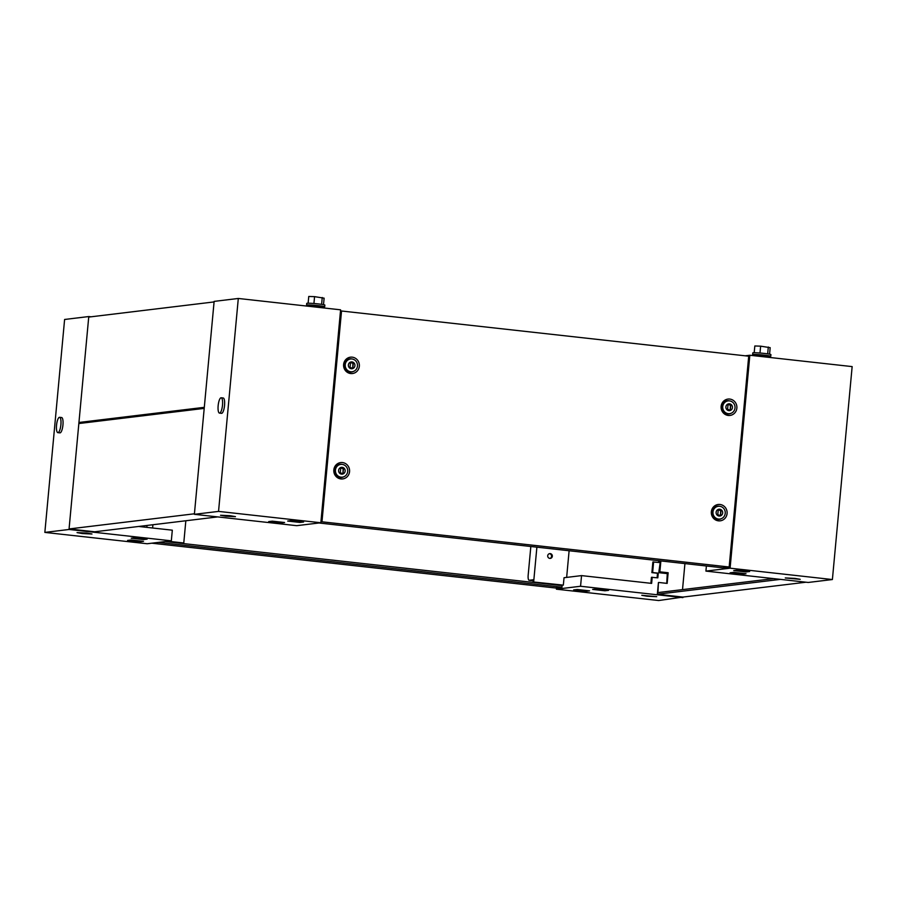 <?xml version="1.0" encoding="UTF-8"?>
<svg xmlns="http://www.w3.org/2000/svg" width="897" height="897" viewBox="0 0 897 897"><rect width="100%" height="100%" fill="white"/><g stroke="black" fill="none" stroke-linecap="round" stroke-linejoin="round"><path stroke-width="1.35" d="M82.389 533.558L77.041 532.605L86.628 533.042L91.976 533.995L82.389 533.558M185.836 520.765L183.773 542.999L167.201 541.328M91.034 316.798L88.769 316.551L69.013 529.477L171.327 540.835L172.314 530.183L138.71 526.461M171.327 540.835L147.164 543.75L44.85 532.403L64.606 319.467L88.769 316.551M69.013 529.477L44.85 532.403M131.209 539.983L143.486 541.351L139.865 541.788L127.587 540.431L131.209 539.983M134.864 537.763L147.142 539.131L143.52 539.568L131.242 538.2L134.864 537.763M183.773 542.999L167.952 541.239M152.613 527.997L152.905 524.745M146.839 527.358L147.018 525.451M143.52 539.568L143.598 538.738M139.865 541.788L139.943 540.958M56.545 425.234A7.714 2.142 96.3 0 1 59.572 417.307A7.714 2.142 96.3 0 1 60.895 424.707A7.714 2.142 96.3 0 1 57.868 432.646A7.714 2.142 96.3 0 1 56.545 425.234M59.572 417.307L61.624 417.531A7.714 2.142 96.3 0 1 62.947 424.943A7.714 2.142 96.3 0 1 59.92 432.87L57.868 432.646M794.854 578.386L800.202 579.327L785.267 577.948L794.854 578.386M705.917 571.097L730.091 568.182L749.836 355.246L852.15 366.604L832.394 579.54L808.231 582.456L705.917 571.097L706.399 565.985M745.205 355.806L749.836 355.246M746.035 571.95L733.757 570.582L737.379 570.144L749.657 571.512L746.035 571.95L746.113 571.12M742.38 574.17L730.102 572.802L733.724 572.364L746.001 573.732L742.38 574.17L742.458 573.34M832.394 579.54L730.091 568.182M765.87 357.028L765.971 355.851L762.91 355.313L757.438 355.055L757.348 356.087M752.639 354.618L752.796 352.913A9.105 0.572 5.3 0 1 764.435 353.44A9.105 0.572 5.3 0 1 770.927 354.595L770.77 356.3A9.105 0.572 -174.7 0 0 764.278 355.145A9.105 0.572 -174.7 0 0 752.639 354.618A9.105 0.572 -174.7 0 0 757.393 355.56M765.926 356.344A9.105 0.572 -174.7 0 0 770.77 356.3M754.198 352.734L754.826 345.973L760.634 346.164L770.187 347.677L769.581 354.169M767.675 353.844L768.314 347.016M759.994 353.014L760.634 346.164M230.103 515.697L220.527 515.259L225.876 516.212L235.463 516.65L230.103 515.697M340.602 309.824L320.846 522.76L218.543 511.402L238.299 298.466L340.602 309.824M238.299 298.466L214.125 301.392L194.38 514.317L296.683 525.676L320.846 522.76M194.38 514.317L218.543 511.402M303.59 521.998L291.312 520.63L287.69 521.067L299.968 522.435L303.59 521.998M284.584 522.514L272.307 521.157L268.685 521.594L280.963 522.951L284.584 522.514M281.041 522.121L280.963 522.951M300.047 521.606L299.968 522.435M311.281 306.572L311.371 305.541L316.843 305.799L319.904 306.337L319.792 307.514M324.703 306.785L324.86 305.081A9.105 0.572 -174.7 0 0 318.368 303.926A9.105 0.572 -174.7 0 0 306.729 303.399L306.572 305.103A9.105 0.572 5.3 0 1 318.211 305.63A9.105 0.572 5.3 0 1 324.703 306.785A9.105 0.572 5.3 0 1 319.859 306.841M311.326 306.045A9.105 0.572 5.3 0 1 306.572 305.103M323.514 304.655L324.12 298.174L314.567 296.649L308.759 296.47L308.131 303.22M313.928 303.511L314.567 296.649M321.608 304.341L322.236 297.512M222.501 405.175A7.714 2.142 96.3 0 1 219.473 413.102A7.714 2.142 96.3 0 1 218.15 405.702A7.714 2.142 96.3 0 1 221.178 397.775A7.714 2.142 96.3 0 1 222.501 405.175M221.178 397.775L223.23 397.999A7.714 2.142 96.3 0 1 224.553 405.399A7.714 2.142 96.3 0 1 221.525 413.338L219.473 413.102M552.328 556.263A2.411 2.31 83.1 0 0 549.738 553.617A2.411 2.31 83.1 0 0 547.719 555.748A2.411 2.31 83.1 0 0 550.31 558.394A2.411 2.31 83.1 0 0 552.328 556.263M549.928 558.416A2.411 2.31 83.1 0 0 549.356 553.696M647.141 596.236L656.727 596.673L641.792 595.294L647.141 596.236M532.919 581.929L563.338 585.124L532.919 581.929L533.121 579.798L529.185 580.269A5.36 1.48 -83.7 0 1 529.095 580.269A5.36 1.48 -83.7 0 1 528.176 575.134L530.833 546.497M653.621 561.881L652.635 572.533L651.884 572.622L652.87 561.971L659.25 562.509L659.418 560.771M563.338 585.124L564.034 577.724L581.548 575.605L580.561 586.257L556.398 589.183L658.701 600.53L682.92 597.077L657.344 594.24L658.432 582.534L657.949 592.592L773.573 578.61M556.521 587.871L556.398 589.183M660.226 563.159L658.824 572.678L667.626 573.654M650.897 583.308L651.446 577.309L657.826 577.836L658.263 573.149L652.635 572.533M652.209 577.22L651.637 583.386L581.548 575.605M580.561 586.257L682.875 597.615M573.654 589.934L585.932 591.302L589.564 590.865L577.287 589.497L573.654 589.934M592.659 589.419L604.937 590.787L608.558 590.349L596.281 588.981L592.659 589.419M533.67 581.839L536.888 547.17M569.113 550.747L566.646 577.41M657.097 577.758L657.512 573.25L651.884 572.622M658.51 562.43L658.678 560.681M529.185 580.269L533.065 580.393M605.015 589.957L604.937 590.787M586.01 590.473L585.932 591.302M657.512 573.25L658.263 573.149M158.287 542.405L561.971 587.21L562.116 585.618L165.25 541.564M151.795 543.19L555.467 587.995L561.971 587.21M730.853 404.805L728.05 404.48L727.501 409.66L730.304 409.996L730.853 404.805M730.225 409.985L730.483 404.782M729.665 404.939L727.983 404.491M722.735 406.588A6.425 6.167 -96.9 0 1 728.106 400.892A6.425 6.167 -96.9 0 1 735.013 407.956A6.425 6.167 -96.9 0 1 729.642 413.652A6.425 6.167 -96.9 0 1 722.735 406.588M729.642 413.652L728.857 413.741A6.425 6.167 -96.9 0 1 721.95 406.677A6.425 6.167 -96.9 0 1 727.321 400.981L728.106 400.892M725.897 406.868A3.431 3.285 -96.9 0 1 729.496 403.829A3.431 3.285 -96.9 0 1 732.445 407.597A3.431 3.285 -96.9 0 1 728.857 410.635A3.431 3.285 -96.9 0 1 725.897 406.868M727.714 409.705L728.532 409.548M349.561 471.62A8.241 7.905 -96.9 0 1 340.938 478.942A8.241 7.905 -96.9 0 1 333.83 469.882A8.241 7.905 -96.9 0 1 342.452 462.56A8.241 7.905 -96.9 0 1 349.561 471.62M343.686 476.823A6.66 6.38 -96.9 0 1 334.435 470.151A6.66 6.38 -96.9 0 1 342.172 464.377M727.086 513.533A8.241 7.905 -96.9 0 1 718.452 520.843A8.241 7.905 -96.9 0 1 711.343 511.783A8.241 7.905 -96.9 0 1 719.977 504.473A8.241 7.905 -96.9 0 1 727.086 513.533M721.199 518.735A6.66 6.38 -96.9 0 1 711.949 512.064A6.66 6.38 -96.9 0 1 719.697 506.278M359.338 366.223A8.241 7.905 -96.9 0 1 350.716 373.544A8.241 7.905 -96.9 0 1 343.607 364.474A8.241 7.905 -96.9 0 1 352.229 357.163A8.241 7.905 -96.9 0 1 359.338 366.223M353.463 371.425A6.66 6.38 -96.9 0 1 344.213 364.754A6.66 6.38 -96.9 0 1 351.96 358.979M736.863 408.124A8.241 7.905 -96.9 0 1 728.241 415.446A8.241 7.905 -96.9 0 1 721.132 406.386A8.241 7.905 -96.9 0 1 729.754 399.064A8.241 7.905 -96.9 0 1 736.863 408.124M730.977 413.326A6.66 6.38 -96.9 0 1 721.726 406.655A6.66 6.38 -96.9 0 1 729.474 400.881M729.16 567.005L321.967 521.807L341.533 311.001L748.715 356.199L729.16 567.005L722.668 567.79L318.996 522.985M320.924 521.931L321.967 521.807M340.479 311.136L341.533 311.001M721.076 510.214L718.273 509.877L717.723 515.057L720.526 515.394L721.076 510.214M720.448 515.394L720.706 510.18M719.887 510.337L718.205 509.9M712.958 511.985A6.425 6.167 -96.9 0 1 718.329 506.289A6.425 6.167 -96.9 0 1 725.236 513.353A6.425 6.167 -96.9 0 1 719.865 519.049A6.425 6.167 -96.9 0 1 712.958 511.985M719.865 519.049L719.08 519.15A6.425 6.167 -96.9 0 1 712.173 512.086A6.425 6.167 -96.9 0 1 717.544 506.379L718.329 506.289M716.12 512.265A3.431 3.285 -96.9 0 1 719.719 509.227A3.431 3.285 -96.9 0 1 722.668 512.994A3.431 3.285 -96.9 0 1 719.08 516.044A3.431 3.285 -96.9 0 1 716.12 512.265M717.936 515.102L718.755 514.945M353.328 362.904L350.525 362.567L349.987 367.748L352.779 368.084L353.328 362.904M352.7 368.084L352.958 362.87M352.151 363.038L350.458 362.59M345.21 364.687A6.425 6.167 -96.9 0 1 350.581 358.979A6.425 6.167 -96.9 0 1 357.488 366.043A6.425 6.167 -96.9 0 1 352.129 371.75A6.425 6.167 -96.9 0 1 345.21 364.687M352.129 371.75L351.344 371.84A6.425 6.167 -96.9 0 1 344.426 364.776A6.425 6.167 -96.9 0 1 349.796 359.08L350.581 358.979M348.384 364.967A3.431 3.285 -96.9 0 1 351.972 361.917A3.431 3.285 -96.9 0 1 354.932 365.696A3.431 3.285 -96.9 0 1 351.344 368.734A3.431 3.285 -96.9 0 1 348.384 364.967M350.2 367.804L351.019 367.635M343.551 468.312L340.748 467.976L340.21 473.156L343.002 473.493L343.551 468.312M342.923 473.493L343.181 468.279M342.362 468.436L340.681 467.987M335.433 470.084A6.425 6.167 -96.9 0 1 340.804 464.388A6.425 6.167 -96.9 0 1 347.711 471.452A6.425 6.167 -96.9 0 1 342.351 477.148A6.425 6.167 -96.9 0 1 335.433 470.084M342.351 477.148L341.566 477.238A6.425 6.167 -96.9 0 1 334.648 470.185A6.425 6.167 -96.9 0 1 340.019 464.478L340.804 464.388M338.606 470.364A3.431 3.285 -96.9 0 1 342.194 467.326A3.431 3.285 -96.9 0 1 345.154 471.093A3.431 3.285 -96.9 0 1 341.566 474.132A3.431 3.285 -96.9 0 1 338.606 470.364M340.423 473.201L341.23 473.044M83.477 422.98L78.947 422.476L204.303 407.328L214.08 301.919L88.725 317.078L78.947 422.476M217.679 516.907L94.645 531.786L69.069 528.95L194.425 513.79L204.202 408.393L78.846 423.541L69.069 528.95M658.959 571.221L660.439 560.883M657.456 573.239L657.434 574.024M658.992 572.701L659.867 571.826L660.887 560.928M780.379 579.372L657.344 594.24M659.867 571.826L668.153 572.746L667.166 583.398L658.88 582.478M682.516 589.621L684.927 563.596M667.278 573.62L666.729 583.342M805.966 582.209L682.92 597.077M529.095 580.269L531.652 580.561"/></g></svg>
